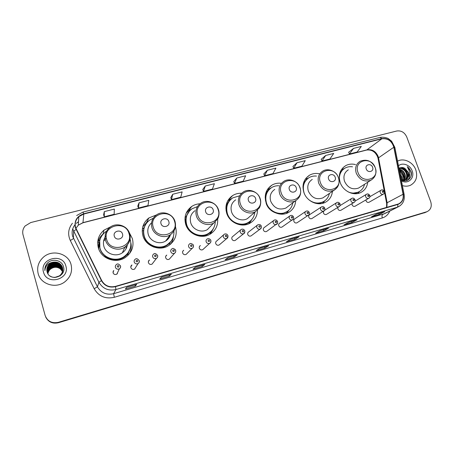 <?xml version="1.0" encoding="UTF-8"?>
<svg xmlns="http://www.w3.org/2000/svg" width="454" height="454" viewBox="0 0 454 454"><rect width="100%" height="100%" fill="white"/><g stroke="black" fill="none" stroke-linecap="round" stroke-linejoin="round"><path stroke-width="0.68" d="M355.55 164.592C352.015 163.684 348.734 164.03 345.71 165.642C339.933 169.416 338.088 175.028 340.182 182.474C342.991 191.162 353.592 196.276 360.799 192.485C364.806 190.385 367.121 186.974 367.734 182.241M319.378 173.786C315.836 173.048 312.562 173.513 309.554 175.182C303.698 179.114 301.785 184.818 303.828 192.297C306.637 201.264 317.709 206.428 325.223 202.365C329.485 200.055 331.885 196.389 332.424 191.355M281.457 183.325C277.996 182.837 274.812 183.444 271.906 185.141C265.993 189.239 264.035 195.033 266.021 202.512C268.825 211.785 280.43 217.001 288.273 212.608C292.836 210.043 295.316 206.065 295.719 200.668M241.585 193.285C238.333 193.126 235.359 193.881 232.658 195.555C226.739 199.828 224.747 205.69 226.671 213.147C229.469 222.761 241.687 228.022 249.876 223.243C254.785 220.349 257.339 215.991 257.526 210.174M248.781 223.777L250.143 221.302M200.021 203.795C196.968 203.92 194.193 204.811 191.69 206.474C185.828 210.923 183.825 216.842 185.675 224.225C188.472 234.224 201.411 239.513 209.969 234.264C215.525 230.763 218.085 225.7 217.653 219.083M211.689 231.478L212.069 230.411M156.556 214.895L148.861 217.965C143.141 222.596 141.166 228.532 142.936 235.774C145.734 246.227 159.536 251.51 168.479 245.682C175.131 241.051 177.486 234.814 175.556 226.96L175.522 226.852M170.806 243.98L171.141 243.321M110.85 226.722L103.994 230.127C98.546 234.917 96.662 240.819 98.342 247.827C101.14 258.814 116.02 264.058 125.355 257.48C131.893 252.645 134.231 246.363 132.381 238.628L129.521 233.084M130.014 252.997L130.491 251.266M131.07 266.475L131.955 264.954C130.979 265.635 130.621 266.555 130.888 267.707C131.654 269.347 132.88 269.818 134.577 269.12L138.101 263.553C136.319 264.285 135.025 263.785 134.219 262.054C133.936 260.846 134.31 259.881 135.337 259.166C136.314 258.201 137.59 258.666 139.168 260.562C139.497 261.771 139.145 262.764 138.101 263.553C139.151 262.832 139.531 261.862 139.247 260.636M148.384 261.544L149.502 259.977C148.526 260.647 148.169 261.561 148.435 262.718C149.19 264.33 150.393 264.807 152.045 264.143L156.477 258.354C154.74 259.052 153.475 258.547 152.68 256.851C152.396 255.636 152.771 254.677 153.798 253.973C154.695 253.037 155.949 253.508 157.555 255.375C157.884 256.601 157.527 257.594 156.477 258.354C157.532 257.656 157.913 256.692 157.623 255.46M165.721 256.328L166.754 255.086C165.772 255.744 165.415 256.658 165.687 257.815C166.431 259.404 167.605 259.881 169.223 259.251L170.239 258.099M182.78 251.272L183.711 250.285C182.729 250.931 182.377 251.834 182.656 252.997C183.382 254.558 184.534 255.034 186.117 254.433L187.025 253.519M199.55 246.363L200.384 245.557C199.402 246.193 199.056 247.089 199.334 248.259C200.055 249.791 201.184 250.273 202.734 249.7L203.545 248.957M223.646 234.814L216.785 240.915C215.803 241.534 215.457 242.43 215.746 243.594C216.45 245.103 217.562 245.586 219.083 245.041L219.798 244.428M240.62 229.957L232.913 236.347C231.937 236.96 231.597 237.845 231.886 239.008C232.584 240.495 233.674 240.978 235.161 240.455L235.802 239.95M257.299 225.201L248.775 231.852C247.81 232.454 247.47 233.333 247.765 234.497C248.452 235.966 249.53 236.449 250.983 235.944L251.55 235.518M273.688 220.542L264.387 227.431C263.422 228.022 263.093 228.895 263.388 230.059C264.069 231.506 265.125 231.988 266.555 231.5L267.06 231.143M289.794 215.979L279.749 223.084C278.79 223.663 278.461 224.531 278.762 225.689C279.437 227.119 280.476 227.602 281.877 227.131L282.331 226.824M305.621 211.502L294.862 218.805C293.914 219.373 293.59 220.235 293.891 221.387C294.561 222.801 295.588 223.283 296.961 222.829L297.37 222.562M321.188 207.103L309.741 214.589C308.799 215.151 308.482 216.008 308.788 217.154C309.452 218.55 310.457 219.032 311.813 218.595L312.176 218.363M323.628 211.127L323.447 212.988C324.105 214.367 325.098 214.844 326.426 214.424L326.761 214.226M337.872 207.421L337.884 208.891C338.536 210.247 339.518 210.73 340.823 210.321L341.124 210.14M352.003 203.664L352.1 204.85C352.747 206.195 353.711 206.672 354.994 206.281L355.266 206.122M365.969 199.919L366.094 200.872C366.741 202.2 367.695 202.677 368.954 202.297L369.204 202.155M113.46 271.481L113.035 272.78C113.818 274.454 115.072 274.92 116.809 274.176L119.391 268.836C117.569 269.614 116.241 269.12 115.418 267.355C115.14 266.152 115.515 265.187 116.53 264.455C117.541 263.456 118.852 263.916 120.452 265.84C120.77 267.066 120.418 268.064 119.391 268.836C120.435 268.104 120.821 267.128 120.543 265.908M117.285 273.189L117.285 273.796M128.788 252.106L127.75 254.649M98.166 247.175L99.154 242.425M99.051 243.656L98.319 245.557M98.45 240.438L97.718 242.101M143.345 225.876L142.885 226.455M45.746 317.102C48.402 322.119 52.636 323.991 58.453 322.726L425.199 212.5M45.65 316.881C48.317 321.92 52.568 323.798 58.407 322.527L426.385 211.973L58.407 322.527C52.568 323.798 48.317 321.92 45.65 316.881M38.159 273.586C40.695 284.295 55.626 288.954 64.65 281.985C70.512 277.309 72.646 271.503 71.057 264.551C68.333 253.219 51.835 248.979 43.051 257.514C38.369 262.072 36.74 267.429 38.159 273.586C40.695 284.295 55.626 288.954 64.65 281.985C70.512 277.309 72.646 271.503 71.057 264.551C68.333 253.219 51.835 248.979 43.051 257.514C38.369 262.072 36.74 267.429 38.159 273.586M402.392 185.612C405.28 186.481 407.998 186.356 410.535 185.238C416.119 182.026 417.879 176.901 415.807 169.864C413.18 162.203 403.918 157.68 397.698 161.079L397.698 161.079C403.918 157.68 413.18 162.203 415.807 169.864C417.879 176.901 416.119 182.026 410.535 185.238C407.998 186.356 405.28 186.481 402.392 185.612M75.602 227.567C74.575 223.362 75.648 219.73 78.803 216.672L83.791 214.027L381.882 138.805C387.835 138.169 391.813 140.978 393.817 147.244L403.073 194.261C403.719 198.818 402.21 202.041 398.538 203.931L115.39 286.389C109.363 287.683 104.806 285.731 101.713 280.544L75.602 227.567M75.319 227.641L101.446 280.674C104.619 285.992 109.295 287.989 115.469 286.661L397.749 204.476C402.108 202.79 403.958 199.38 403.294 194.244L394.032 147.227C391.984 140.814 387.903 137.925 381.803 138.578L83.718 213.76C76.925 216.172 74.127 220.797 75.319 227.641M353.524 148.401L349.449 153.991L357.145 152.022L361.327 146.421L353.524 148.401L348.655 152.266M325.671 155.467L321.994 161.022L329.922 158.991L333.713 153.429L325.671 155.467L321.216 159.263M296.961 162.753L293.715 168.269L301.882 166.175L305.253 160.648L296.961 162.753L292.949 166.476M267.355 170.261L264.563 175.732L272.985 173.576L275.907 168.094L267.355 170.261L263.814 173.905M104.289 211.626L104.267 216.796L114.141 214.265L114.351 209.073L104.289 211.626L103.626 214.77M139.077 202.802L138.425 208.046L147.976 205.6L148.804 200.333L139.077 202.802L137.755 206.065M172.724 194.267L171.481 199.578L180.732 197.206L182.133 191.877L172.724 194.267L170.789 197.638M205.287 186.009L203.488 191.378L212.449 189.085L214.396 183.694L205.287 186.009L202.779 189.477M236.812 178.008L234.502 183.433L243.185 181.208L245.637 175.772L236.812 178.008L233.77 181.572M406.756 136.983C404.593 132.386 401.268 130.389 396.785 131.002L30.764 222.545L25.112 225.978C22.938 228.623 22.246 231.551 23.029 234.775L45.128 315.434C47.443 321.324 51.852 323.623 58.362 322.329L427.101 211.655C430.852 209.686 432.055 206.36 430.71 201.678L406.756 136.983M328.514 228.169L323.833 230.763L315.644 233.169L320.195 230.604L328.514 228.169L320.149 230.632M357.06 219.804L351.941 222.505L343.996 224.838L348.995 222.165L357.06 219.804L348.944 222.193M384.742 211.689L379.215 214.498L371.503 216.762L376.916 213.982L384.742 211.689L376.865 214.01M237.294 254.898L234.116 257.112L225.122 259.756L228.141 257.583L237.294 254.898L228.112 257.605M204.873 264.404L202.268 266.47L192.978 269.194L195.413 267.173L204.873 264.404L195.385 267.196M171.357 274.222L169.365 276.128L159.763 278.949L161.573 277.093L171.317 274.25M136.694 284.38L135.354 286.122L125.429 289.033L126.57 287.348L136.665 284.403M299.067 236.795L294.856 239.275L286.412 241.755L290.486 239.315L299.067 236.795L290.447 239.337M268.677 245.705L264.966 248.054L256.249 250.614L259.813 248.298L268.677 245.705L259.779 248.321M264.966 248.054L264.591 246.914M259.802 248.31L268.603 245.739M294.856 239.275L294.481 238.151M135.354 286.122L134.991 284.891M169.365 276.128L168.996 274.925M202.268 266.47L201.899 265.284M195.402 267.179L204.822 264.427M234.116 257.112L233.748 255.954M228.129 257.588L237.232 254.932M379.215 214.498L378.835 213.431M351.941 222.505L351.561 221.427M323.833 230.763L323.458 229.662M234.502 183.433L233.759 181.543M203.488 191.378L202.768 189.449M171.481 199.578L170.778 197.609M138.425 208.046L137.749 206.037M104.267 216.796L103.614 214.742M264.563 175.732L263.802 173.882M293.715 168.269L292.938 166.448M321.994 161.022L321.205 159.241M349.449 153.991L348.644 152.238M47.358 272.604C47.29 270.158 48.175 268.132 50.019 266.526C54.128 262.849 61.432 264.926 62.669 270.068L62.726 270.289M47.381 272.667C47.33 270.243 48.22 268.235 50.048 266.657C54.145 262.979 61.438 265.057 62.675 270.187L62.72 270.351M47.273 272.36C47.114 269.812 47.999 267.701 49.929 266.016C54.054 262.321 61.392 264.41 62.635 269.574L62.748 270.039M62.754 270.164L62.834 270.533M47.29 272.423C47.159 269.903 48.045 267.809 49.951 266.146C54.071 262.452 61.398 264.54 62.641 269.699L62.743 270.102M47.188 272.105C46.944 269.466 47.823 267.264 49.832 265.499C53.981 261.788 61.352 263.887 62.601 269.08L62.76 269.795M47.21 272.173C46.983 269.551 47.869 267.372 49.855 265.63C53.998 261.918 61.358 264.018 62.607 269.205L62.8 270.039M62.765 269.914L62.828 270.289M47.108 271.815C46.779 269.097 47.653 266.816 49.736 264.977C53.901 261.249 61.307 263.365 62.567 268.575L62.765 269.54M47.131 271.895C46.819 269.194 47.693 266.929 49.758 265.108C53.918 261.385 61.318 263.496 62.573 268.706L62.794 269.789M62.771 269.665L61.852 274.222M47.034 271.52C46.62 268.723 47.483 266.367 49.634 264.455C53.827 260.704 61.267 262.832 62.533 268.07L62.76 269.29M47.051 271.583C46.66 268.808 47.534 266.475 49.662 264.586C53.844 260.84 61.279 262.968 62.538 268.201L62.76 269.353C62.902 272.071 61.937 274.295 59.866 276.026M52.778 262.259L49.543 263.961C47.21 266.118 46.387 268.689 47.074 271.668C49.31 281.991 66.607 276.844 63.549 266.975C62.136 259.853 51.45 257.883 46.887 263.717C45.292 265.789 44.628 268.081 44.889 270.595C45.338 265.948 47.971 263.167 52.778 262.259C57.562 261.481 60.802 263.246 62.493 267.559C63.202 270.771 62.266 273.467 59.701 275.646C56.364 277.893 53.084 277.984 49.866 275.918M46.989 271.333C46.49 268.467 47.347 266.038 49.56 264.052C53.765 260.295 61.239 262.429 62.504 267.69C63.208 270.896 62.277 273.586 59.712 275.765L54.525 277.53M47.908 273.751C48.181 271.821 49.038 270.238 50.485 269.012C55.428 265.97 59.429 266.804 62.493 271.515M62.482 271.56L60.331 268.864C57.062 266.685 53.788 266.776 50.508 269.131L50.485 269.012M47.942 273.802C48.226 271.901 49.077 270.346 50.508 269.131M47.784 273.529C47.999 271.492 48.867 269.824 50.394 268.524C55.502 265.437 59.553 266.35 62.556 271.271M47.818 273.586C48.045 271.571 48.913 269.926 50.417 268.649C55.479 265.573 59.525 266.464 62.544 271.333M47.664 273.308C47.818 271.163 48.697 269.404 50.303 268.036C55.57 264.898 59.673 265.896 62.612 271.027M47.698 273.359C47.863 271.242 48.743 269.511 50.326 268.155C55.553 265.034 59.644 266.01 62.601 271.089M47.556 273.075C47.642 270.828 48.527 268.984 50.212 267.537C54.196 263.978 61.25 265.823 62.658 270.783M47.585 273.132C47.687 270.913 48.567 269.086 50.235 267.661C54.196 264.132 61.199 265.925 62.646 270.845M47.454 272.843C47.466 270.493 48.351 268.558 50.116 267.037C54.196 263.377 61.455 265.431 62.697 270.539M47.477 272.905C47.505 270.578 48.396 268.666 50.139 267.162C54.196 263.53 61.404 265.528 62.686 270.601M43.505 272.116C46.807 285.963 70.268 279.324 65.847 265.982C62.646 252.367 39.265 258.593 43.505 272.116M49.815 268.626L54.656 266.328M44.889 270.595C44.64 267.344 45.735 264.637 48.186 262.463L48.345 262.327M53.294 266.067L55.082 265.794M57.562 265.953L60.019 266.799M60.467 267.037L61.358 267.622M122.489 233.963C121.19 228.839 112.615 231.097 114.306 236.142C115.622 241.301 124.203 238.986 122.489 233.963M106.253 235.694C103.648 238.844 102.854 242.391 103.875 246.335C105.799 253.854 116.042 257.384 122.376 252.77C125.202 250.778 126.865 248.117 127.37 244.78M106.582 231.148L105.056 232.227C100.152 236.5 98.456 241.778 99.959 248.06C102.456 257.878 115.776 262.531 124.095 256.606C129.872 252.293 131.938 246.709 130.292 239.854L130.071 239.167M99.715 240.745L99.903 248.298C102.394 258.099 115.691 262.741 123.993 256.828C126.331 255.256 128.107 253.236 129.322 250.756M106.327 238.174L103.597 241.216M98.717 245.359L98.212 247.362M99.449 242.368L98.677 248.854M126.03 248.803L126.059 246.136M130.871 242.986C131.654 246.709 131.189 250.285 129.481 253.712M99.454 242.345L97.763 242.799L97.973 241.829L99.903 239.684L100.589 238.055M130.054 249.042L127.648 253.831C122.631 260.744 111.457 262.066 104.772 256.414L104.471 256.703M97.973 241.829C98.949 238.6 100.76 235.904 103.398 233.742L103.484 233.668M168.837 221.603C167.509 216.609 159.314 218.766 161.017 223.686C162.362 228.714 170.562 226.495 168.837 221.603M151.579 222.772C148.191 225.933 147.079 229.792 148.242 234.343C150.161 241.488 159.643 245.058 165.716 240.978C168.099 239.445 169.688 237.34 170.483 234.656M153.293 218.204L149.565 220.162C144.423 224.287 142.647 229.599 144.236 236.08C146.733 245.415 159.082 250.114 167.049 244.865C171.953 241.59 174.234 237.028 173.899 231.188M145.132 225.366C143.351 228.85 143.004 232.505 144.094 236.335C146.585 245.654 158.911 250.341 166.868 245.103L170.852 241.511M142.471 230.825L142.244 231.563M145.887 240.194L148.895 244.218M167.696 239.406L168.094 237.748M173.445 236.403C173.19 239.269 172.219 241.874 170.534 244.212M143.549 230.541L142.233 230.893M142.318 229.361L143.81 227.982L146.216 223.544M142.783 226.807L147.209 221.802L148.702 220.837M213.159 209.782C211.802 204.913 203.965 206.973 205.679 211.774C207.041 216.677 214.89 214.56 213.159 209.782M194.948 210.713C190.879 213.732 189.483 217.778 190.759 222.852C192.678 229.679 201.553 233.254 207.37 229.593L211.258 225.581M197.507 206.576L192.082 208.738C186.815 212.705 185.016 217.994 186.673 224.599C189.17 233.526 200.742 238.231 208.375 233.509C212.659 230.865 214.952 227.011 215.253 221.955M188.626 212.063C185.845 215.894 185.124 220.162 186.458 224.872C188.949 233.782 200.498 238.475 208.119 233.765L211.07 231.483M186.123 223.618L186.225 225.723M207.801 229.327L207.926 229.02M210.06 234.213L212.171 230.28M213.488 228.345L210.469 233.969M184.926 219.458L185.856 219.14M185.033 217.472L185.919 216.757L189.607 210.866M186.242 213.011L189.085 210.503L191.401 209.22M255.579 198.466C254.2 193.716 246.698 195.691 248.412 200.379C249.802 205.157 257.31 203.131 255.579 198.466M235.705 199.811C231.608 202.711 230.223 206.718 231.546 211.831C233.464 218.391 241.834 221.949 247.402 218.624L250.415 216.025M239.536 195.844L232.771 197.865C227.465 201.672 225.666 206.916 227.392 213.584C229.889 222.165 240.813 226.847 248.122 222.551C252.055 220.258 254.291 216.813 254.842 212.217M230.082 200.123C226.597 203.999 225.61 208.579 227.102 213.868C229.599 222.437 240.507 227.108 247.799 222.818L250.041 221.263M226.398 209.595L226.069 210.639M248.849 223.561L250.364 221.081M251.902 219.424L249.223 223.572M225.876 208.108L226.54 207.41M225.99 206.235L226.325 205.985C227.159 203.267 228.674 201.048 230.87 199.323M227.726 200.81L232.022 198.375M296.218 187.633C294.822 182.99 287.632 184.886 289.351 189.46C290.759 194.13 297.955 192.184 296.218 187.633M274.778 189.392C270.697 192.173 269.341 196.122 270.703 201.247C274.063 208.204 279.131 210.474 285.895 208.051L288.233 206.281M278.881 185.743C276.304 185.641 273.932 186.219 271.77 187.485C266.475 191.14 264.71 196.315 266.487 203.006C268.989 211.28 279.363 215.928 286.361 211.978C289.936 209.992 292.092 206.939 292.83 202.807M269.636 189.108C266.379 192.133 265.005 195.992 265.528 200.691M265.471 197.269L265.187 197.728M266.14 203.301C268.637 211.564 278.994 216.2 285.98 212.262L287.74 211.133M288.965 210.145L286.735 213.289M265.193 196.871L265.573 196.525M267.321 189.676L270.976 188.007M335.188 177.236C333.781 172.702 326.874 174.523 328.6 178.995C330.024 183.552 336.925 181.691 335.188 177.236M312.284 179.404C308.249 182.071 306.932 185.964 308.328 191.083C311.603 197.813 316.472 200.078 322.93 197.87L324.763 196.61M316.478 176.084C313.845 175.823 311.421 176.317 309.202 177.554C303.947 181.061 302.233 186.157 304.061 192.842L304.441 193.841M307.46 178.774C304.878 180.834 303.374 183.592 302.949 187.054M314.883 203.114C317.692 203.619 320.308 203.279 322.732 202.081L324.162 201.224M308.799 199.703C313.487 203.273 318.271 203.965 323.169 201.792C326.477 200.027 328.543 197.246 329.366 193.455M324.78 200.799L322.97 203.239M305.184 179.319L308.368 178.076M372.586 167.265C371.168 162.833 364.539 164.575 366.264 168.95C367.7 173.405 374.329 171.618 372.586 167.265M348.326 169.824C344.353 172.389 343.076 176.214 344.512 181.305C347.707 187.831 352.4 190.084 358.575 188.064L360.039 187.133M352.497 166.805C349.847 166.419 347.401 166.828 345.159 168.025C341.153 170.437 339.234 174.194 339.405 179.285M343.706 168.984C341.601 170.488 340.159 172.543 339.393 175.142M351.958 193.347L358.121 192.275L359.318 191.588M348.059 191.832C351.742 193.466 355.261 193.512 358.609 191.968C361.713 190.368 363.688 187.803 364.545 184.267M359.33 191.645L357.956 193.455M341.459 169.575L344.285 168.565M400.019 173.604L401.591 176.339L401.716 179.966M400.229 174.665L401.16 176.595L401.364 179.863M399.503 170.965C401.342 171.828 402.613 173.286 403.305 175.329L402.993 180.176M399.605 171.481L402.874 175.584L402.687 180.147M399.208 169.473C401.943 169.711 403.89 171.323 405.042 174.308C405.666 176.481 405.36 178.422 404.128 180.124M399.265 169.768C401.79 170.21 403.572 171.805 404.605 174.563C405.206 176.612 404.951 178.473 403.856 180.159M403.691 180.38L403.379 180.749M399.066 168.757C402.516 167.855 405.093 169.365 406.795 173.275C407.505 175.959 406.96 178.161 405.161 179.88M404.962 180.045L403.646 180.794M399.089 168.86C402.392 168.303 404.815 169.864 406.358 173.536C407.045 176.095 406.563 178.235 404.911 179.96M404.718 180.13L403.975 180.652M401.279 179.977C406.795 183.161 412.902 177.798 411.125 171.782L407.312 166.663L409.644 171.85L408.521 176.527L408.367 172.35L404.866 168.36L408.123 172.497C408.935 175.863 407.993 178.331 405.291 179.898L402.187 180.397M408.521 176.527L405.734 179.648L401.251 179.824M401.461 180.891C407.998 184.699 415.098 177.945 412.158 170.869C410.172 164.95 402.494 162.084 398.487 165.812M404.866 168.36C402.738 167.18 400.774 167.168 398.987 168.338M407.312 166.663C410.615 169.37 411.789 172.736 410.847 176.759M409.406 174.665C409.525 176.85 408.98 178.7 407.771 180.215M401.092 167.509C405.751 169.257 407.891 172.736 407.51 177.934M407.403 178.405L406.37 180.726M399.367 170.273C402.953 172.509 404.508 175.715 404.032 179.892M409.57 173.99C409.843 176.379 409.309 178.422 407.981 180.107M401.625 167.464C405.955 169.246 408.01 172.571 407.794 177.44M407.669 178.082L406.529 180.681M399.316 170.012C402.931 172.089 404.593 175.216 404.31 179.387M58.453 322.726L58.362 322.329M424.189 212.903L426.567 211.836M393.817 147.244L378.528 157.827L378.108 156.312C375.77 151.261 372.11 149.094 367.127 149.809L83.02 222.636L78.304 225.161L75.875 228.396M386.865 207.387L387.126 202.745L378.528 157.827L378.12 158.798L386.598 203.131M83.791 214.027L82.963 222.783L78.304 225.161L78.803 216.672M397.749 204.476C397.988 205.9 397.766 206.837 397.091 207.274L115.952 289.533C108.455 291.15 102.774 288.733 98.921 282.269L72.748 229.009M74.899 224.861C72.3 228.288 71.528 232.068 72.589 236.199L97.434 286.809C101.094 292.944 106.486 295.236 113.608 293.687L384.703 213.635M76.039 229.503L73.627 231.279L73.423 238.35C73.225 238.832 72.175 239.525 70.268 240.421C67.567 234.292 68.287 228.572 72.419 223.26M389.748 211.104C388.278 214.549 385.804 216.825 382.325 217.931L114.329 297.291L113.608 293.687L115.952 289.533L115.469 286.661M399.906 205.9L382.677 214.509C381.922 215.083 381.803 216.223 382.325 217.931M403.294 194.244L404.156 194.584M114.329 297.291C105.459 299.237 98.739 296.383 94.177 288.733L97.434 286.809L98.921 282.269L101.446 280.674M394.032 147.227L394.923 147.737M381.803 138.578L380.072 137.403L82.997 212.063L83.718 213.76M94.177 288.733L70.268 240.421M78.508 221.705L76.3 223.357L78.502 221.751M403.073 194.261L387.126 202.745L386.666 203.483L386.547 207.478M381.882 138.805L366.639 150.047L82.963 222.783M128.987 233.538C125.48 219.64 102.122 225.678 106.667 239.502C110.288 253.644 133.72 247.175 128.987 233.538M129.702 233.611C128.857 231.007 127.296 228.884 125.032 227.25M122.376 252.77L124.929 247.027C129.407 243.514 130.956 239.025 129.572 233.56C127.37 225.479 116.133 222.012 109.703 227.539C105.708 230.944 104.324 235.178 105.538 240.245C107.558 248.122 118.301 251.839 124.929 247.027C129.447 243.599 131.053 239.179 129.748 233.77M127.863 255.488L127.648 253.831L130.343 248.139M174.557 221.359C170.971 207.801 148.634 213.579 153.219 227.062C156.914 240.841 179.307 234.656 174.557 221.359M175.051 221.399L173.462 218.249M156.289 215.083C152.13 218.363 150.688 222.608 151.977 227.823C153.991 235.291 163.917 239.048 170.261 234.803C174.852 231.421 176.43 226.943 174.994 221.382C172.826 213.766 162.504 210.23 156.289 215.083M153.259 246.885C159.757 248.917 165.313 247.583 169.921 242.884L172.038 239.769M218.158 209.703C214.504 196.48 193.126 202.002 197.734 215.162C201.497 228.6 222.925 222.681 218.158 209.703M200.736 203.279C196.491 206.422 195.044 210.639 196.389 215.939C198.404 223.073 207.677 226.83 213.738 223.022L217.631 219.015C218.402 218.136 219.867 213.198 218.476 209.725C216.331 202.49 206.729 198.937 200.736 203.279M199.998 236.199C204.181 236.296 207.728 234.934 210.639 232.108L212.12 230.348M259.915 198.54C256.204 185.629 235.717 190.924 240.353 203.767C244.167 216.887 264.693 211.212 259.915 198.54M243.208 192.048C238.946 195.055 237.516 199.227 238.906 204.561C240.926 211.411 249.66 215.145 255.449 211.695L259.16 208.085C259.853 207.506 261.674 202.308 260.136 198.563C258.008 191.645 248.985 188.104 243.208 192.048M241.8 225.008C244.916 224.753 247.6 223.612 249.853 221.58L250.886 220.519M299.941 187.837C296.184 175.233 276.537 180.306 281.185 192.854C285.05 205.662 304.725 200.225 299.941 187.837M283.852 181.328C279.619 184.211 278.223 188.319 279.653 193.659C281.673 200.254 289.953 203.959 295.486 200.799C300.105 197.762 301.643 193.449 300.088 187.86C297.977 181.22 289.436 177.707 283.852 181.328M270.232 188.575C267.962 190.107 266.35 192.19 265.397 194.828M281.298 214.18L287.632 211.348L288.381 210.65M338.349 177.571C334.541 165.25 315.689 170.125 320.348 182.383C324.247 194.897 343.128 189.681 338.349 177.571M322.93 197.87L333.934 190.322C338.514 187.383 340.018 183.138 338.434 177.588C336.34 171.198 328.202 167.719 322.8 171.079C318.617 173.837 317.267 177.877 318.736 183.206C322.17 190.22 327.232 192.592 333.934 190.322L337.129 187.576M307.891 178.428L303.522 182.973M318.975 203.761L324.031 201.423L322.533 203.358M375.225 167.713C371.383 155.665 353.269 160.347 357.934 172.333C361.872 184.562 380.004 179.557 375.225 167.713M360.158 161.255C356.049 163.9 354.75 167.872 356.254 173.167C359.608 179.966 364.477 182.326 370.878 180.244C375.413 177.395 376.877 173.218 375.265 167.725C371.815 160.915 366.775 158.758 360.158 161.255M343.99 168.769L340.154 172.134M355.062 193.739L359.625 191.401M117.325 273.756L117.331 273.098M118.959 266.123C118.074 265.21 117.507 265.369 117.251 266.606C118.136 267.514 118.704 267.355 118.959 266.123M113.5 271.384L112.95 271.855M113.313 270.811L113.852 270.584M134.832 268.938L134.883 268.632M137.749 260.829C136.87 259.926 136.314 260.085 136.064 261.3C136.943 262.202 137.505 262.049 137.749 260.829M131.127 266.373L130.831 266.589M131.189 265.692L131.603 265.556M156.199 255.63C155.33 254.734 154.78 254.893 154.547 256.096C155.416 256.992 155.966 256.833 156.199 255.63M148.736 260.704L149.037 260.63M170.817 251.737C170.528 250.517 170.897 249.564 171.93 248.877C172.804 247.969 174.03 248.44 175.613 250.285C175.948 251.505 175.584 252.498 174.535 253.253C172.838 253.911 171.595 253.406 170.817 251.737M174.966 249.24L175.67 250.37C175.965 251.607 175.584 252.566 174.535 253.253L169.223 259.251M174.319 250.523C173.456 249.638 172.917 249.791 172.696 250.983C173.559 251.868 174.098 251.715 174.319 250.523M188.631 246.715C188.342 245.495 188.705 244.547 189.738 243.872C190.606 242.487 194.136 245.194 193.353 245.279C193.563 246.817 193.2 247.805 192.275 248.236C190.612 248.866 189.397 248.355 188.631 246.715M192.116 245.512C191.265 244.632 190.737 244.78 190.527 245.96C191.378 246.84 191.906 246.687 192.116 245.512M193.404 245.376C193.699 246.607 193.325 247.561 192.275 248.236L186.117 254.433M206.139 241.783C205.838 240.563 206.207 239.616 207.234 238.952C209.084 237.907 211.246 240.183 210.787 240.359C210.974 241.954 210.611 242.935 209.708 243.31C208.085 243.906 206.893 243.395 206.139 241.783M209.606 240.58C208.766 239.712 208.244 239.854 208.04 241.023C208.885 241.897 209.407 241.749 209.606 240.58M210.826 240.461C211.127 241.698 210.752 242.646 209.708 243.31L202.734 249.7M223.34 236.937C223.039 235.711 223.396 234.775 224.424 234.122C226.035 233.583 227.204 234.048 227.925 235.53C228.101 237.136 227.738 238.117 226.841 238.463C225.252 239.031 224.083 238.526 223.34 236.937M226.796 235.739C225.956 234.877 225.445 235.019 225.258 236.171C226.092 237.039 226.603 236.892 226.796 235.739M228.039 236.04L226.841 238.463L219.083 245.041M240.245 232.17C239.939 230.95 240.297 230.019 241.312 229.378C242.805 228.799 243.957 229.264 244.763 230.78C244.916 232.437 244.558 233.407 243.684 233.697C242.13 234.241 240.983 233.736 240.245 232.17M243.684 230.978C242.856 230.121 242.351 230.263 242.175 231.404C243.004 232.266 243.509 232.125 243.684 230.978M244.893 231.818L243.684 233.697L235.161 240.455M256.868 227.488C256.555 226.268 256.907 225.343 257.917 224.719C259.62 224.259 260.755 224.724 261.322 226.109C261.47 227.777 261.107 228.742 260.244 229.015C258.718 229.537 257.594 229.026 256.868 227.488M260.29 226.302C259.467 225.451 258.973 225.593 258.803 226.722C259.626 227.573 260.119 227.431 260.29 226.302M261.373 227.573L260.244 229.015L250.983 235.944M273.2 222.88C272.888 221.666 273.234 220.752 274.239 220.133C275.567 219.515 276.685 219.98 277.598 221.518C277.723 223.22 277.366 224.185 276.526 224.407C275.033 224.912 273.921 224.401 273.2 222.88M276.611 221.705C275.799 220.86 275.311 220.996 275.152 222.114C275.964 222.959 276.452 222.823 276.611 221.705M277.536 223.311L266.555 231.5M289.266 218.351C288.954 217.143 289.289 216.235 290.288 215.627C291.638 215.043 292.745 215.497 293.607 217.006C293.727 218.709 293.369 219.668 292.535 219.878C291.071 220.36 289.981 219.855 289.266 218.351M292.66 217.182C291.854 216.342 291.377 216.479 291.224 217.585C292.03 218.425 292.512 218.289 292.66 217.182M293.42 219.032L281.877 227.131M305.065 213.902C304.748 212.693 305.082 211.791 306.07 211.195C307.454 210.639 308.55 211.099 309.35 212.563C309.469 214.271 309.112 215.224 308.283 215.417C306.842 215.888 305.775 215.378 305.065 213.902M308.442 212.733C307.647 211.904 307.176 212.041 307.029 213.13C307.829 213.965 308.3 213.828 308.442 212.733M309.049 214.759L296.961 222.829M320.603 209.521C320.28 208.318 320.609 207.421 321.591 206.842C322.953 206.298 324.037 206.746 324.837 208.199C324.939 209.93 324.582 210.877 323.77 211.036C322.357 211.485 321.301 210.979 320.603 209.521M323.969 208.363C323.174 207.54 322.715 207.671 322.578 208.755C323.367 209.578 323.833 209.447 323.969 208.363M324.434 210.508L311.813 218.595M335.886 205.214C335.563 204.016 335.886 203.125 336.857 202.552C338.014 201.934 339.081 202.382 340.069 203.903C340.171 205.628 339.819 206.57 339.002 206.723C337.623 207.16 336.584 206.655 335.886 205.214M339.234 204.062C338.451 203.244 337.997 203.369 337.867 204.442C338.656 205.259 339.11 205.134 339.234 204.062M339.586 206.298L326.426 214.424M350.925 200.974C350.596 199.783 350.914 198.903 351.873 198.341C352.979 197.711 354.041 198.16 355.056 199.675C355.363 200.974 355.011 201.905 353.995 202.484C352.639 202.904 351.612 202.399 350.925 200.974M354.256 199.828C353.479 199.017 353.03 199.141 352.911 200.208C353.694 201.014 354.143 200.889 354.256 199.828M354.5 202.132L340.823 210.321M365.72 196.803C365.391 195.617 365.697 194.743 366.65 194.193C367.74 193.574 368.796 194.017 369.806 195.515C370.124 196.792 369.766 197.723 368.744 198.307C367.411 198.716 366.401 198.211 365.72 196.803M369.04 195.663C368.268 194.857 367.825 194.982 367.717 196.037C368.489 196.837 368.926 196.713 369.04 195.663M369.193 198.012L354.994 206.281M380.282 192.7C379.947 191.52 380.248 190.657 381.19 190.107C382.251 189.488 383.295 189.925 384.317 191.423C384.651 192.661 384.3 193.586 383.261 194.198C381.95 194.59 380.957 194.091 380.282 192.7M383.585 191.565C382.818 190.765 382.387 190.89 382.279 191.934C383.045 192.729 383.482 192.604 383.585 191.565M383.653 193.949L368.954 202.297M103.047 234.031L103.994 230.127M146.67 222.216L148.861 217.965M188.291 211.082L191.69 206.474M228.004 200.583L232.658 195.555M267.854 188.875L271.906 185.141M306.302 177.849L309.554 175.182M343.082 167.605L345.71 165.642M424.717 212.716L427.101 211.655M377.677 157.101L378.029 158.321M384.776 213.596L398.13 206.899C402.987 204.34 404.985 200.163 404.117 194.369L394.861 147.442L391.643 141.217L388.488 138.691C388.709 138.595 384.124 136.58 380.072 137.403M82.997 212.063L76.652 215.537M377.575 156.812C375.282 151.721 371.639 149.468 366.639 150.047M165.716 240.978L170.261 234.803M171.782 240.194L169.921 242.884L169.66 244.893M207.37 229.593L213.738 223.022M211.956 230.547L210.639 232.108L209.901 234.304M247.799 222.818L248.122 222.551M247.402 218.624L255.449 211.695M250.784 220.616L248.73 223.799M285.98 212.262L286.361 211.978M285.895 208.051L295.486 200.799M288.318 210.701L286.258 213.459M322.732 202.081L323.169 201.792M324.576 200.946L324.031 201.423M358.121 192.275L358.609 191.968M358.575 188.064L370.878 180.244M359.591 191.423L357.599 193.529M405.291 179.898L405.734 179.648M324.582 210.321L336.493 202.785M340.04 205.605L351.544 198.54M355.13 201.077L366.35 194.369M369.925 196.673L380.917 190.271"/></g></svg>
